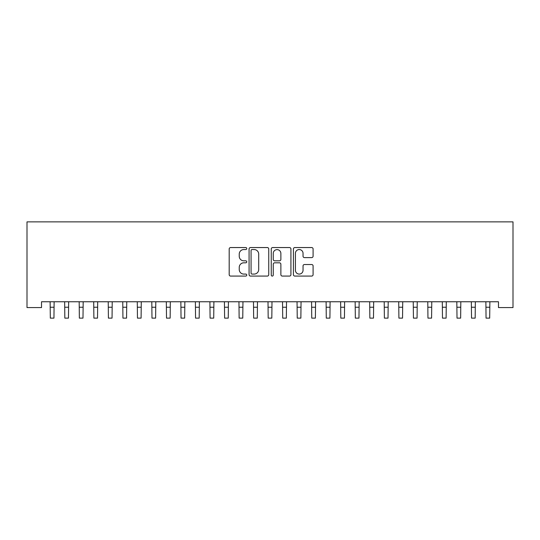 <?xml version="1.0" encoding="UTF-8"?>
<svg xmlns="http://www.w3.org/2000/svg" width="540" height="540" viewBox="0 0 540 540"><rect width="100%" height="100%" fill="white"/><g stroke="black" fill="none" stroke-linecap="round" stroke-linejoin="round"><path stroke-width="0.81" d="M246.76 248.555A0.999 0.999 0 0 0 245.761 247.556L230.614 247.556A1.424 1.424 0 0 0 229.19 248.987L229.19 274.644A1.424 1.424 0 0 0 230.614 276.075L245.761 276.075A0.999 0.999 0 0 0 246.76 275.076A0.999 0.999 0 0 0 245.761 274.077L243.803 274.077A4.563 4.563 0 0 1 239.24 269.514L239.24 267.374A4.563 4.563 0 0 1 243.803 262.811L245.761 262.811A0.999 0.999 0 0 0 246.76 261.812A0.999 0.999 0 0 0 245.761 260.82L243.803 260.82A4.563 4.563 0 0 1 239.24 256.257L239.24 254.117A4.563 4.563 0 0 1 243.803 249.554L245.761 249.554A0.999 0.999 0 0 0 246.76 248.555M311.668 257.607A1.424 1.424 0 0 0 313.092 256.183L313.092 248.987A1.424 1.424 0 0 0 311.668 247.556L294.84 247.556A1.424 1.424 0 0 0 293.416 248.987L293.416 274.644A1.424 1.424 0 0 0 294.84 276.075L311.668 276.075A1.424 1.424 0 0 0 313.092 274.644L313.092 265.95A1.424 1.424 0 0 0 311.668 264.526L304.466 264.526A1.424 1.424 0 0 0 303.041 265.95L303.041 270.263A3.814 3.814 0 0 1 299.228 274.077A3.814 3.814 0 0 1 295.414 270.263L295.414 253.368A3.814 3.814 0 0 1 299.228 249.554A3.814 3.814 0 0 1 303.041 253.368L303.041 256.183A1.424 1.424 0 0 0 304.466 257.607L311.668 257.607M498.474 301.759L41.526 301.759L41.526 307.571L27 307.571L27 221.873L513 221.873L513 307.571L498.474 307.571L498.474 301.759M268.751 248.987A1.424 1.424 0 0 0 267.327 247.556L250.506 247.556A1.424 1.424 0 0 0 249.075 248.987L249.075 274.644A1.424 1.424 0 0 0 250.506 276.075L267.327 276.075A1.424 1.424 0 0 0 268.751 274.644L268.751 248.987M272.673 247.556L289.494 247.556A1.424 1.424 0 0 1 290.925 248.987L290.925 274.644A1.424 1.424 0 0 1 289.494 276.075L282.299 276.075A1.424 1.424 0 0 1 280.874 274.644L280.874 264.242A1.424 1.424 0 0 0 279.443 262.811L274.671 262.811A1.424 1.424 0 0 0 273.247 264.242L273.247 275.076A0.999 0.999 0 0 1 272.248 276.075A0.999 0.999 0 0 1 271.249 275.076L271.249 248.987A1.424 1.424 0 0 1 272.673 247.556M252.072 249.554A0.999 0.999 0 0 0 251.073 250.553L251.073 273.078A0.999 0.999 0 0 0 252.072 274.077L254.138 274.077A4.563 4.563 0 0 0 258.701 269.514L258.701 254.117A4.563 4.563 0 0 0 254.138 249.554L252.072 249.554M280.874 253.442A3.814 3.814 0 0 0 277.06 249.629A3.814 3.814 0 0 0 273.247 253.442L273.247 259.389A1.424 1.424 0 0 0 274.671 260.82L279.443 260.82A1.424 1.424 0 0 0 280.874 259.389L280.874 253.442M50.126 301.759L50.315 318.128L53.946 318.128L54.128 301.759M64.651 301.759L64.834 318.128L68.465 318.128L68.654 301.759M79.178 301.759L79.36 318.128L82.991 318.128L83.18 301.759M93.704 301.759L93.886 318.128L97.517 318.128L97.7 301.759M108.23 301.759L108.412 318.128L112.043 318.128L112.225 301.759M122.756 301.759L122.938 318.128L126.569 318.128L126.752 301.759M137.275 301.759L137.464 318.128L141.095 318.128L141.278 301.759M151.801 301.759L151.983 318.128L155.614 318.128L155.804 301.759M166.327 301.759L166.509 318.128L170.141 318.128L170.33 301.759M180.853 301.759L181.035 318.128L184.667 318.128L184.849 301.759M195.379 301.759L195.561 318.128L199.193 318.128L199.375 301.759M209.898 301.759L210.087 318.128L213.719 318.128L213.901 301.759M224.424 301.759L224.613 318.128L228.245 318.128L228.427 301.759M238.95 301.759L239.132 318.128L242.764 318.128L242.953 301.759M253.476 301.759L253.658 318.128L257.29 318.128L257.472 301.759M268.002 301.759L268.184 318.128L271.816 318.128L271.998 301.759M282.528 301.759L282.71 318.128L286.342 318.128L286.524 301.759M297.047 301.759L297.236 318.128L300.868 318.128L301.05 301.759M311.573 301.759L311.756 318.128L315.387 318.128L315.576 301.759M326.099 301.759L326.281 318.128L329.913 318.128L330.102 301.759M340.625 301.759L340.808 318.128L344.439 318.128L344.621 301.759M355.151 301.759L355.334 318.128L358.965 318.128L359.147 301.759M369.671 301.759L369.86 318.128L373.491 318.128L373.673 301.759M384.197 301.759L384.386 318.128L388.017 318.128L388.199 301.759M398.723 301.759L398.905 318.128L402.536 318.128L402.725 301.759M413.249 301.759L413.431 318.128L417.062 318.128L417.245 301.759M427.775 301.759L427.957 318.128L431.588 318.128L431.771 301.759M442.3 301.759L442.483 318.128L446.114 318.128L446.296 301.759M456.82 301.759L457.009 318.128L460.64 318.128L460.823 301.759M471.346 301.759L471.535 318.128L475.166 318.128L475.349 301.759M485.872 301.759L486.054 318.128L489.686 318.128L489.875 301.759M50.315 307.233L53.946 307.233M64.834 307.233L68.465 307.233M79.36 307.233L82.991 307.233M93.886 307.233L97.517 307.233M108.412 307.233L112.043 307.233M122.938 307.233L126.569 307.233M137.464 307.233L141.095 307.233M151.983 307.233L155.614 307.233M166.509 307.233L170.141 307.233M181.035 307.233L184.667 307.233M195.561 307.233L199.193 307.233M210.087 307.233L213.719 307.233M224.613 307.233L228.245 307.233M239.132 307.233L242.764 307.233M253.658 307.233L257.29 307.233M268.184 307.233L271.816 307.233M282.71 307.233L286.342 307.233M297.236 307.233L300.868 307.233M311.756 307.233L315.387 307.233M326.281 307.233L329.913 307.233M340.808 307.233L344.439 307.233M355.334 307.233L358.965 307.233M369.86 307.233L373.491 307.233M384.386 307.233L388.017 307.233M398.905 307.233L402.536 307.233M413.431 307.233L417.062 307.233M427.957 307.233L431.588 307.233M442.483 307.233L446.114 307.233M457.009 307.233L460.64 307.233M471.535 307.233L475.166 307.233M486.054 307.233L489.686 307.233"/></g></svg>
